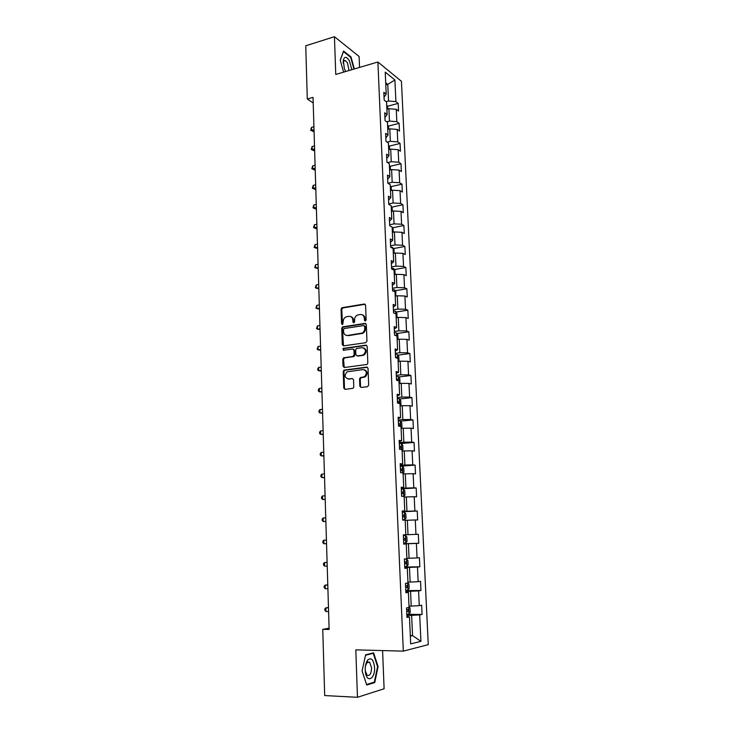 <?xml version="1.0" encoding="UTF-8"?>
<svg xmlns="http://www.w3.org/2000/svg" width="734" height="734" viewBox="0 0 734 734"><rect width="100%" height="100%" fill="white"/><g stroke="black" fill="none" stroke-linecap="round" stroke-linejoin="round"><path stroke-width="1.1" d="M365.312 321.07L366.147 319.96L365.569 305.197L364.275 304.023L341.943 307.72L341.062 309.207L341.567 323.777L342.668 324.538L343.2 321.62C343.237 319.446 344.154 317.877 345.943 316.904L348.76 316.317C351.146 316.207 352.503 317.473 352.843 320.116L352.907 322.015L353.806 322.85L354.632 321.749L354.559 319.841C354.595 317.675 355.513 316.097 357.311 315.115L360.192 314.501C362.605 314.391 363.981 315.657 364.33 318.317L364.403 320.235L365.312 321.07M359.816 386.185L361.128 387.46L367.477 386.708L368.679 385.13L368.028 368.349L366.716 367.092L343.943 370.119L343.2 371.532L343.769 388.103L345.044 389.359L353.072 388.295L353.779 386.91L353.513 379.772L352.228 378.505L348.485 378.973C344.613 377.753 344.136 375.386 347.044 371.854L362.935 369.569C366.853 370.725 367.376 373.101 364.514 376.689L360.275 377.625L359.55 379.028L359.816 386.185L361.128 387.46M359.541 67.418L359.109 56.5L334.438 36.7L335.759 74.446L377.891 61.995L403.324 651.141L355.807 649.856L357.458 697.3L324.685 695.557L322.758 629.359L329.135 629.46L313.033 97.365L307.298 99.007L313.198 102.944M334.438 36.7L305.748 45.792L307.298 99.007M365.771 342.695L366.963 341.117L366.321 324.593L365.027 323.391L342.558 326.887L341.723 328.346L342.283 344.65L343.549 345.87L365.771 342.695M367.174 346.384L367.817 363.036L367.073 364.459L344.292 367.523L343.017 366.284L342.778 359.247L343.549 357.816L352.926 356.467L354.109 354.898L353.935 350.21L352.65 348.98L343.328 350.292L342.998 348.43L365.862 345.154L367.174 346.384M377.891 61.995L401.434 81.309L428.252 644.645L403.324 651.141M407.719 614.33L422.087 614.431L421.655 605.211L419.261 605.642L418.582 590.87L420.967 590.512L420.536 581.365L418.151 581.677L417.472 567.043L419.857 566.795L419.435 557.721L417.05 557.923L416.38 543.408L418.756 543.27L418.334 534.279L415.958 534.37L415.297 519.975L417.664 519.947L417.251 511.029L414.875 511.011L414.215 496.734L416.582 496.817L416.169 487.972L413.802 487.853L413.15 473.696L415.508 473.88L415.105 465.108L412.737 464.879L412.086 450.841L414.444 451.126L414.04 442.428L411.682 442.097L411.04 428.17L413.389 428.564L412.985 419.931L410.636 419.509L409.994 405.691L412.343 406.186L411.948 397.626L409.6 397.094L408.966 383.396L411.306 383.992L410.912 375.496L408.572 374.872L407.939 361.284L410.278 361.972L409.884 353.549L407.544 352.825L406.92 339.356L409.26 340.136L408.866 331.777L406.535 330.961L405.911 317.593L408.242 318.473L407.856 310.179L405.526 309.271L404.911 296.013L407.242 296.976L406.856 288.765L404.535 287.756L403.92 274.608L406.241 275.663L405.856 267.506L403.544 266.414L402.938 253.368L405.251 254.514L404.874 246.422L402.562 245.248L401.966 232.302L404.269 233.531L403.893 225.503L401.59 224.237L400.993 211.392L403.296 212.713L402.929 204.749L400.626 203.401L400.03 190.656L402.333 192.06L401.966 184.161L399.663 182.729L399.076 170.086L401.37 171.572L401.003 163.737L398.718 162.214L398.131 149.672L400.425 151.241L400.058 143.46L397.773 141.864L397.195 129.413L399.479 131.065L399.122 123.349L396.837 121.67L396.268 109.32L398.544 111.054L398.186 103.393L395.91 101.631L394.901 79.978L385.231 72.115L386.212 94.135L383.827 92.291L384.176 100.136L386.561 101.953L387.121 114.504L384.735 112.742L385.084 120.66L387.469 122.385L388.029 135.038L385.644 133.368L385.992 141.341L388.387 142.983L388.956 155.736L386.561 154.149L386.91 162.186L389.314 163.746L389.882 176.6L387.479 175.096L387.836 183.206L390.24 184.674L390.818 197.639L388.414 196.217L388.772 204.391L391.185 205.768L391.763 218.842L389.35 217.512L389.708 225.751L392.13 227.045L392.718 240.22L390.295 238.981L390.662 247.285L393.085 248.487L393.672 261.763L391.25 260.625L391.617 268.993L394.048 270.103L394.644 283.489L392.213 282.443L392.58 290.884L395.011 291.893L395.617 305.399L393.176 304.445L393.552 312.95L395.993 313.868L396.599 327.483L394.158 326.63L394.534 335.209L396.984 336.025L397.589 349.751L395.14 348.989L395.525 357.642L397.975 358.366L398.59 372.202L396.14 371.551L396.525 380.276L398.975 380.891L399.599 394.846L397.14 394.296L397.525 403.094L399.993 403.608L400.617 417.674L398.149 417.224L398.544 426.096L401.012 426.509L401.645 440.703L399.168 440.354L399.562 449.309L402.039 449.612L402.672 463.916L400.195 463.686L400.599 472.705L403.076 472.907L403.718 487.339L401.232 487.211L401.636 496.312L404.122 496.395L404.764 510.956L402.278 510.937L402.682 520.122L405.177 520.085L405.829 534.774L403.333 534.866L403.746 544.133L406.241 543.986L403.737 543.995M422.087 614.431L419.692 614.909L420.921 641.332L410.682 643.892L409.489 616.927L406.975 617.422L406.553 607.917L409.067 607.468L408.398 592.402L405.884 592.778L405.471 583.356L407.976 583.025L407.315 568.088L404.81 568.345L404.397 559.005L406.902 558.794L406.241 543.986M405.819 591.32L410.554 591.292L411.224 606.101L409.003 606.091M411.224 606.101L419.261 605.642M410.554 591.292L418.582 590.87M408.398 592.402L405.856 592.044M404.773 567.492L409.48 567.41L410.141 582.08L407.939 582.108M410.141 582.08L418.151 581.677M409.48 567.41L417.472 567.043M407.315 568.088L404.792 567.914M403.737 543.866L408.416 543.72L409.077 558.271L406.875 558.326M409.077 558.271L417.05 557.923M408.416 543.72L416.38 543.408M405.186 520.333L407.361 520.232L408.012 534.664L405.829 534.747M408.012 534.664L415.958 534.37M407.361 520.232L415.297 519.975M404.15 497.065L406.315 496.946L406.957 511.259L402.305 511.479M406.957 511.259L414.875 511.011M406.315 496.946L414.215 496.734M404.764 510.956L402.296 511.213M403.122 473.999L405.278 473.852L405.92 488.037L401.287 488.321M405.92 488.037L413.802 487.853M405.278 473.852L413.15 473.696M403.718 487.339L401.259 487.771M402.104 451.116L404.25 450.942L404.884 465.017L400.269 465.356M404.884 465.017L412.737 464.879M404.25 450.942L412.086 450.841M402.672 463.916L400.232 464.53M401.094 428.427L403.232 428.225L403.856 442.189L399.268 442.584M403.856 442.189L411.682 442.097M403.232 428.225L411.04 428.17M401.645 440.703L399.223 441.483M400.094 405.92L402.223 405.7L402.847 419.545L398.268 419.986M402.847 419.545L410.636 419.509M402.223 405.7L409.994 405.691M400.617 417.674L398.213 418.619M399.103 383.607L401.214 383.359L401.837 397.085L397.287 397.589M401.837 397.085L409.6 397.094M401.214 383.359L408.966 383.396M399.599 394.846L397.213 395.956M398.112 361.467L400.223 361.192L400.837 374.808L396.305 375.368M400.837 374.808L408.572 374.872M400.223 361.192L407.939 361.284M398.59 372.202L396.222 373.478M396.617 335.906L396.488 332.897L397.81 334.676L398.002 338.851L397.149 339.512L399.232 339.209L399.837 352.715L395.332 353.329M399.837 352.715L407.544 352.825M399.232 339.209L406.92 339.356M397.589 349.751L395.241 351.182M396.167 317.73L398.259 317.409L398.856 330.805L394.369 331.465M398.856 330.805L406.535 330.961M398.259 317.409L405.911 317.593M396.599 327.483L394.268 329.071M395.204 296.123L397.287 295.784L397.883 309.069L393.415 309.776M397.883 309.069L405.526 309.271M397.287 295.784L404.911 296.013M395.617 305.399L393.296 307.133M394.25 274.7L396.323 274.332L396.911 287.508L392.47 288.269M396.911 287.508L404.535 287.756M396.323 274.332L403.92 274.608M394.644 283.489L392.341 285.388M393.305 253.441L395.369 253.047L395.956 266.121L391.525 266.928M395.956 266.121L403.544 266.414M395.369 253.047L402.938 253.368M393.672 261.763L391.387 263.809M392.369 232.348L394.415 231.935L395.002 244.908L390.598 245.762M395.002 244.908L402.562 245.248M394.415 231.935L401.966 232.302M392.718 240.22L390.442 242.403M391.433 211.42L393.479 210.988L394.057 223.861L389.671 224.76M394.057 223.861L401.59 224.237M393.479 210.988L400.993 211.392M391.763 218.842L389.506 221.173M390.506 190.666L392.543 190.207L393.112 202.979L388.754 203.924M393.112 202.979L400.626 203.401M392.543 190.207L400.03 190.656M390.818 197.639L388.58 200.107M389.589 170.068L391.617 169.591L392.185 182.261L387.891 183.243M392.185 182.261L399.663 182.729M391.617 169.591L399.076 170.086M389.882 176.6L387.662 179.215M388.681 149.635L390.699 149.14L391.259 161.709L387.543 162.599M391.259 161.709L398.718 162.214M390.699 149.14L398.131 149.672M388.956 155.736L386.745 158.489M387.781 129.368L389.791 128.845L390.35 141.313L387.13 142.121M390.35 141.313L397.773 141.864M389.791 128.845L397.195 129.413M388.029 135.038L385.845 137.928M386.882 109.247L388.882 108.715L389.442 121.082L386.671 121.807M389.442 121.082L396.837 121.67M388.882 108.715L396.268 109.32M387.121 114.504L384.946 117.523M385.8 84.96L387.791 84.401L388.534 101.008L386.167 101.65M388.534 101.008L395.91 101.631M385.708 82.74L387.791 84.401L394.901 79.978M386.212 94.135L384.047 97.283M357.458 697.3L384.102 688.758L382.588 650.581M329.089 628.157L322.758 629.359M410.315 635.58L412.545 635.626L411.636 615.386L406.884 615.349M410.343 636.139L412.545 635.626L420.921 641.332M411.636 615.386L419.692 614.909M409.489 616.927L406.93 616.376M387.469 106.283L398.186 103.393M388.314 126.147L399.122 123.349M389.167 146.167L400.058 143.46M390.011 166.334L401.003 163.737M390.873 186.665L401.966 184.161M391.727 207.153L402.929 204.749M392.589 227.797L403.893 225.503M393.461 248.615L404.874 246.422M394.323 269.589L405.856 267.506M395.195 290.728L406.856 288.765M396.066 312.033L407.856 310.179M396.947 333.511L408.866 331.777M397.819 355.164L409.884 353.549M398.69 376.982L410.912 375.496M399.571 398.984L411.948 397.626M400.443 421.16L412.985 419.931M400.975 443.538L414.04 442.428M400.305 466.182L415.105 465.108M401.305 488.872L416.169 487.972M402.315 511.754L417.251 511.029M403.728 543.738L418.756 543.27M404.755 567.07L419.857 566.795M405.792 590.595L420.967 590.512M354.348 68.95L350.999 56.949L343.567 51.077L340.209 60.179L343.585 72.134M374.735 682.574L378.083 666.582L373.606 652.829L365.615 654.82L362.082 671.004L366.725 685.005L374.735 682.574L373.12 682.501M350.439 57.124L350.999 56.949M377.56 666.564L378.083 666.582M365.33 321.07L365.037 318.565C364.853 316.556 363.917 315.299 362.211 314.794M350.733 316.593C352.439 317.079 353.375 318.327 353.559 320.354L353.843 322.841M365.156 304.271L342.668 307.977L341.787 309.454L342.503 324.593M365.862 323.621L343.283 327.116L342.448 328.575L343.494 345.87M364.642 326.401L363.734 325.557L344.292 328.511L343.475 329.612L343.54 331.612C343.87 334.254 345.219 335.53 347.604 335.447L362.11 333.089C363.816 332.089 364.688 330.529 364.715 328.419L364.642 326.401L365.349 326.63L364.385 325.768M346.485 335.438L347.604 335.447M365.349 326.63L365.422 328.648C365.394 330.759 364.523 332.309 362.816 333.319L348.32 335.677M353.43 349.182L354.65 350.412L354.825 355.091L354.054 356.522L344.677 357.88L343.503 359.44L344.283 367.532M366.67 345.356L343.989 348.549L343.429 350.274M362.33 355.183L363.477 354.797C366.477 351.228 366 348.852 362.036 347.668L356.449 348.531L355.669 349.971L355.843 354.66L357.128 355.889L364.183 354.999C367.018 352.045 366.826 349.668 363.614 347.879M363.036 355.384L357.843 356.091M364.376 369.752C367.67 371.432 367.954 373.808 365.22 376.863L360.99 377.79L360.266 379.194L360.541 386.35M347.861 378.983L348.485 378.973M352.228 378.505L349.21 379.139M367.468 367.275L344.677 370.303L343.925 371.707L344.503 388.258L345.081 389.359M387.726 109.017L387.616 106.531L386.699 104.971M313.923 126.734L311.519 127.386L311.601 130.45L314.06 131.331M313.326 131.524L310.666 130.239L314.014 129.808M310.666 130.239L311.519 127.386M351.834 69.693L349.421 60.766C346.549 56.426 344.512 56.224 343.292 60.179L344.356 68.693L345.659 71.519M345.292 70.849L345.797 71.482M348.999 70.528L347.457 62.84L345.402 60.619C344.319 60.216 343.613 60.83 343.264 62.454L343.173 63.225M340.255 60.335L343.466 51.609L350.668 57.298L353.953 69.069M374.56 667.472C373.597 659.545 371.285 657.086 367.642 660.105C365.972 662.481 365.165 665.793 365.229 670.05L365.385 671.986C366.679 683.519 375.285 679.033 374.56 667.472M365.275 670.839L367.138 675.252C369.808 676.17 371.285 673.693 371.578 667.821L369.597 662.16L366.817 662.784L365.413 666.325M365.523 655.242L373.239 653.315L377.579 666.637L374.331 682.134L366.569 684.492L362.091 670.977M371.835 653.269L373.239 653.315M388.625 129.147L388.506 126.468L387.58 124.936M314.501 145.947L312.088 146.571L312.179 149.663L314.638 150.498M313.904 150.681L311.234 149.406L314.592 149.039M311.234 149.406L312.088 146.571M389.534 149.424L389.405 146.561L388.479 145.057M315.088 165.297L312.666 165.902L312.757 169.013L315.225 169.802M314.491 169.976L311.803 168.719L315.18 168.416M311.803 168.719L312.666 165.902M390.451 169.866L390.314 166.811L389.378 165.324M315.675 184.794L313.244 185.372L313.335 188.51L315.813 189.253M315.079 189.427L312.381 188.179L315.767 187.932M312.381 188.179L313.244 185.372M391.369 190.473L391.222 187.216L390.295 185.757M316.271 204.437L313.831 204.988L313.923 208.144L316.4 208.851M315.666 209.016L312.959 207.786L316.363 207.603M312.959 207.786L313.831 204.988M392.295 211.236L392.139 207.786L391.204 206.355M316.868 224.228L314.418 224.76L314.51 227.935L316.996 228.595M316.262 228.751L313.546 227.54L316.969 227.421M313.546 227.54L314.418 224.76M392.066 227.008L390.451 226.145M393.231 232.173L393.066 228.522L392.13 227.109M317.473 244.174L315.005 244.67L315.106 247.881L317.602 248.487M315.005 244.67L314.134 247.441L317.565 247.386M394.176 253.276L394.002 249.413L392.653 247.431L390.653 247.037M318.079 264.268L315.611 264.735L315.703 267.965L318.207 268.534M315.611 264.735L314.73 267.488L315.703 267.965L318.18 267.497M395.121 274.544L394.947 270.479L393.589 268.525L391.58 268.167M318.694 284.517L316.207 284.957L316.308 288.214L318.822 288.728M316.207 284.957L315.326 287.691L316.308 288.214L318.795 287.774M395.736 296.041L395.892 291.701L394.534 289.792L392.525 289.471M319.308 304.913L316.813 305.335L316.914 308.61L319.437 309.078M316.813 305.335L315.932 308.051L316.914 308.61L319.409 308.197M396.415 317.694L397.03 317.244L396.846 313.106L395.488 311.234L393.47 310.941M319.932 325.474L317.427 325.859L317.528 329.171L320.061 329.584M317.427 325.859L316.537 328.566L317.528 329.171L320.033 328.777M396.488 332.897L394.424 332.594M320.556 346.191L318.042 346.549L318.143 349.879L320.685 350.256M396.406 335.833L394.635 335.245M318.042 346.549L317.152 349.237L318.143 349.879L320.657 349.522M398.103 361.339L398.975 360.623L398.782 356.421L397.415 354.632L395.378 354.412M321.189 367.064L318.666 367.404L318.767 370.753L321.308 371.074M397.47 358.22L396.993 357.201L395.498 357.082M318.666 367.404L317.73 368.734L317.767 370.074L318.767 370.753L321.29 370.422M399.085 383.35L399.957 382.588L399.764 378.349L398.397 376.597L396.351 376.414M321.831 388.103L319.29 388.414L319.391 391.791L321.951 392.057M398.305 380.726L397.984 379.212L396.47 379.102M319.29 388.414L318.345 389.717L318.391 391.066L319.391 391.791L321.932 391.488M400.076 405.526L400.938 404.718L400.755 400.452L399.379 398.745L397.333 398.59M322.474 409.306L319.923 409.581L320.024 412.994L322.584 413.205M397.525 403.021L398.929 403.076L398.984 401.397L397.452 401.305M319.923 409.581L318.978 410.866L319.015 412.224L320.024 412.994L322.575 412.719M401.067 427.894L401.938 427.041L401.746 422.729L400.369 421.068L398.314 420.958M323.116 430.674L320.556 430.922L320.657 434.363L323.235 434.519M398.516 425.417L399.92 425.463L399.993 423.766L398.434 423.692M320.556 430.922L319.602 432.17L319.648 433.546L320.657 434.363L323.217 434.115M402.076 450.437L402.948 449.538L402.746 445.199L401.37 443.575L399.305 443.501M323.767 452.217L321.198 452.428L321.299 455.897L323.887 456.007M399.507 448.006L400.92 448.024L401.003 446.318L399.434 446.263M321.198 452.428L320.244 453.649L320.281 455.034L321.299 455.897L323.868 455.686M403.085 473.173L403.957 472.228L403.764 467.852L402.379 466.273L400.314 466.237M324.428 473.925L321.841 474.109L321.951 477.595L324.538 477.651M400.507 470.778L401.929 470.778L402.03 469.063L400.434 469.017M321.841 474.109L320.886 475.302L320.923 476.696L321.951 477.595L324.529 477.421M403.856 496.386L404.984 495.101L404.783 490.688L403.397 489.156L401.324 489.156M325.089 495.808L322.492 495.955L322.602 499.478L325.199 499.478M401.526 493.734L402.938 493.716L403.058 491.991L401.443 491.964M322.492 495.955L321.529 497.12L321.575 498.524L322.602 499.478L325.19 499.322M402.672 519.755L404.755 519.672L406.012 518.167L405.81 513.717L404.425 512.231L402.342 512.268M404.755 519.672L402.672 519.718M325.758 517.855L323.153 517.984L323.254 521.525L325.859 521.47M402.544 516.892L403.966 516.846L404.095 515.112L402.461 515.103M323.153 517.984L322.18 519.112L322.226 520.525L323.254 521.525L325.859 521.406M405.462 535.499L403.37 535.581L405.462 535.499L406.847 536.939L407.049 541.426L405.819 542.958L403.7 543.096M323.923 543.747L322.877 542.701L322.841 541.279L323.813 540.178L325.639 540.096L323.813 540.178L323.923 543.747L326.538 543.665M405.792 542.995L405.489 535.536M405.003 540.178L403.572 540.224L405.003 540.178L405.14 538.426L403.489 538.435M404.737 566.657L406.838 566.529L408.095 564.886L407.893 560.354L406.498 558.959L404.406 559.088M406.498 558.959L404.397 559.033M327.098 562.391L324.483 562.556L324.584 566.153L327.217 566.107M405.966 561.886L404.526 561.96L405.966 561.886M404.608 563.776L406.049 563.703L406.196 561.932M327.107 562.501L324.483 562.556L323.501 563.62L323.538 565.061L324.584 566.153M407.966 583.025L408.948 583.97L409.159 588.53L407.893 590.255L405.783 590.43M327.786 584.888L325.153 585.108L325.263 588.741L327.896 588.723M405.654 587.521L407.095 587.42L407.26 585.64L405.572 585.686M327.786 585.09L325.153 585.108L324.162 586.145L324.208 587.595L325.263 588.741M409.04 606.88L410.012 607.78L410.223 612.385L408.957 614.174L406.838 614.395M328.465 607.569L325.832 607.844L325.942 611.505L328.593 611.523M406.709 611.468L408.159 611.349L408.333 609.55L406.627 609.615M328.474 607.853L325.832 607.844L324.841 608.853L324.878 610.312L325.942 611.505M365.037 318.565L364.33 318.317M353.623 322.254L352.907 322.015M353.559 320.354L352.843 320.116M342.283 324.006L341.567 323.777M341.787 309.454L341.062 309.207M342.943 307.895L342.228 307.638M364.981 304.28L364.275 304.023M365.11 320.474L364.403 320.235M343.007 344.861L342.283 344.65M342.448 328.575L341.723 328.346M343.613 327.015L342.888 326.786M365.734 323.63L365.027 323.391M361.614 333.704L360.908 333.484M365.422 328.648L364.715 328.419M343.751 366.468L343.017 366.284M343.503 359.44L342.778 359.247M344.677 357.88L343.952 357.687M353.641 356.66L352.926 356.467M354.825 355.091L354.109 354.898M354.65 350.412L353.935 350.21M343.989 348.549L343.264 348.347M366.569 345.365L365.862 345.154M360.266 379.194L359.55 379.028M361.467 377.625L360.752 377.45M363.936 377.322L363.22 377.148M344.503 388.258L343.769 388.103M343.925 371.707L343.2 371.532M345.108 370.156L344.374 369.973M367.422 367.275L366.716 367.092M392.727 248.303L392.69 247.477M393.69 269.938L393.626 268.58M394.653 291.747L394.571 289.847M395.635 313.73L395.525 311.28M395.259 335.447L395.92 335.346M397.608 358.256L397.452 354.678M395.516 357.357L396.892 357.174M398.617 380.799L398.434 376.643M396.479 379.35L397.865 379.184M399.626 403.526L399.415 398.782M397.461 401.516L398.846 401.37M400.645 426.445L400.406 421.114M398.443 423.867L399.837 423.729M401.672 449.566L401.406 443.62M399.434 446.4L400.837 446.281M402.709 472.87L402.416 466.31M400.434 469.118L401.847 469.017M403.755 496.386L403.434 489.193M401.452 492.028L402.865 491.945M404.783 519.635L404.462 512.268M402.461 515.13L403.893 515.066M406.865 566.483L406.535 558.996M404.608 563.73L406.049 563.703M407.921 590.209L407.609 583.071M405.654 587.429L407.095 587.42M408.985 614.138L408.691 607.532M406.709 611.339L408.159 611.349M342.668 307.977L341.943 307.72M343.283 327.116L342.558 326.887M362.816 333.319L362.11 333.089M344.274 358.008L343.549 357.816M354.054 356.522L353.338 356.329M343.723 348.641L342.998 348.43M364.183 354.999L363.477 354.797M360.99 377.79L360.275 377.625M365.22 376.863L364.514 376.689M344.677 370.303L343.943 370.119M343.76 61.115L345.402 60.619M343.264 62.454L343.292 60.179M366.817 662.784L367.642 660.105M366.532 662.059L369.597 662.16M365.275 670.904L365.385 671.986M395.332 335.475L396.011 335.374M395.516 357.403L396.993 357.201M396.479 379.395L397.984 379.212M397.461 401.562L398.984 401.397M398.443 423.913L399.993 423.766M399.443 446.456L401.003 446.318M400.443 469.173L402.03 469.063M401.452 492.083L403.058 491.991M402.471 515.185L404.095 515.112M403.498 538.481L405.14 538.426M406.241 585.649L407.26 585.64M407.599 609.55L408.333 609.55"/></g></svg>
